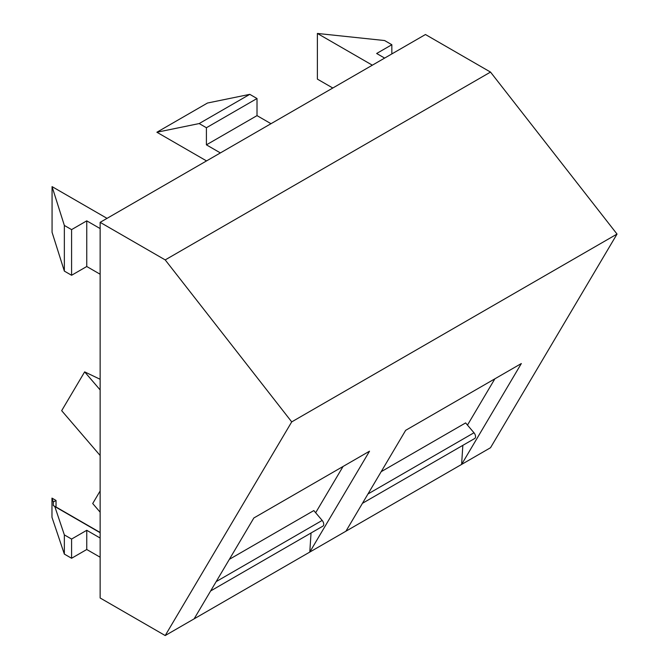 <?xml version="1.0" encoding="UTF-8"?>
<svg xmlns="http://www.w3.org/2000/svg" width="669" height="669" viewBox="0 0 669 669"><rect width="100%" height="100%" fill="white"/><g stroke="black" fill="none" stroke-linecap="round" stroke-linejoin="round"><path stroke-width="1" d="M467.472 425.091L494.868 378.821M315.659 512.738L343.055 466.477M100.141 222.342L100.141 597.986L165.201 635.55L490.519 447.728L617.027 234.066L490.519 72.085L425.459 34.52L100.141 222.342L165.201 259.907L490.519 72.085M462.848 445.345L461.602 464.428L521.335 363.543L405.665 430.326L345.932 531.203M165.201 635.55L291.717 421.888L617.027 234.066M311.035 532.992L309.789 552.076L369.522 451.19L253.852 517.973L194.119 618.858M291.717 421.888L165.201 259.907M372.34 65.186L317.382 33.45L384.608 40.541L391.842 44.723L376.655 53.487L384.633 58.086M100.141 532.482L56.037 507.018L56.037 500.462L51.973 498.112L51.973 517.304L64.349 554.091L71.583 558.264L86.761 549.5L86.761 530.3L100.141 538.027M86.761 549.5L100.141 557.218M100.141 532.708L54.808 506.542L64.349 534.891L71.583 539.063L86.761 530.3M332.802 88.015L317.382 79.109L317.382 33.45M107.032 218.362L52.065 186.626L52.065 232.294L64.349 271.104L71.583 275.277L86.761 266.513L100.141 274.24M270.987 123.698L257.013 115.628L257.013 98.519L249.788 94.346L207.49 103.026L156.889 132.245L206.537 160.911M220.385 152.917L206.412 144.847L257.013 115.628M206.412 144.847L206.412 127.737L257.013 98.519M206.412 127.737L199.178 123.564L249.788 94.346M199.178 123.564L156.889 132.245M52.065 186.626L64.349 225.445L64.349 271.104M64.349 225.445L71.583 229.618L71.583 275.277M71.583 229.618L86.761 220.854L86.761 266.513M86.761 220.854L100.141 228.572M391.842 44.723L391.842 53.93M71.583 558.264L71.583 539.063M64.349 554.091L64.349 534.891M51.973 498.112L53.294 502.043L53.294 505.538L54.808 506.542M53.294 502.043L56.037 500.462M56.037 507.018L53.294 505.538M229.367 559.326L313.811 510.572L322.174 520.423A4.089 2.358 60 0 1 322.884 526.152L210.635 590.953M381.179 471.678L465.624 422.917L473.986 432.768A4.089 2.358 60 0 1 474.697 438.504L362.456 503.305M100.141 512.186L92.707 503.523L100.141 490.971M100.141 389.927L84.654 371.872L100.141 379.29M100.141 455.505L61.673 410.674L84.654 371.872M216.162 581.62L322.174 520.423M367.975 493.973L473.986 432.768"/></g></svg>
